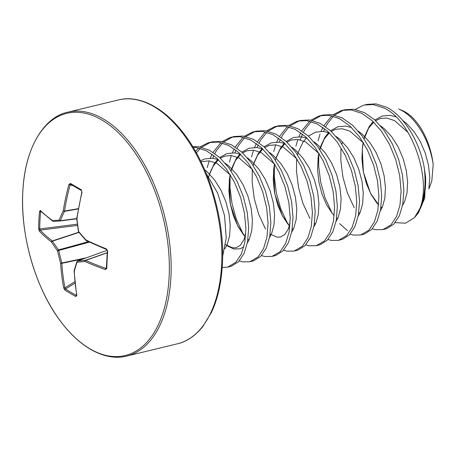 <?xml version="1.0" encoding="UTF-8"?>
<svg xmlns="http://www.w3.org/2000/svg" width="456" height="456" viewBox="0 0 456 456"><rect width="100%" height="100%" fill="white"/><g stroke="black" fill="none" stroke-linecap="round" stroke-linejoin="round"><path stroke-width="0.68" d="M84.052 258.655L61.856 263.334A234.093 182.451 124.8 0 0 64.906 287.839L65.482 289.001A0.94 0.701 123.1 0 0 64.963 290.107L63.652 287.867A235.034 183.181 -55.2 0 1 60.591 263.272L61.834 262.981A0.94 0.456 78.1 0 1 61.856 263.334A0.94 0.422 176.3 0 1 60.591 263.272A235.193 205.251 -92.2 0 1 57.519 250.806A235.193 161.749 -164.3 0 1 51.46 241.982A235.034 102.862 178.5 0 1 39.319 231.135L38.635 228.724A232.794 207.326 -30.9 0 1 38.891 220.14A232.794 207.326 -30.9 0 1 39.507 211.533L40.362 210.512A235.034 80.085 7.1 0 0 52.543 220.544A235.193 7.387 -6.4 0 0 59.075 220.174A235.193 135.193 -33.6 0 1 63.247 210.792A235.034 183.181 -55.2 0 1 68.884 184.52L70.367 183.409A232.794 34.502 20.9 0 0 75.719 186.567A232.794 34.502 20.9 0 0 81.35 189.793A0.94 0.667 119.5 0 0 81.59 190.636L81.846 191.976L76.733 218.527A0.94 0.94 0 0 0 76.728 218.766L76.944 218.755A0.94 0.296 -171.7 0 1 76.733 218.527M39.507 211.533A0.94 0.359 5.3 0 0 40.595 211.84A231.859 206.5 149.1 0 0 39.98 220.408A231.859 206.5 149.1 0 0 39.729 228.958L40.168 230.149A234.093 102.452 -1.5 0 0 52.258 240.95A0.94 0.479 71.8 0 1 52.468 241.138A234.253 161.105 15.7 0 0 58.505 249.922A0.94 0.45 74.6 0 1 58.778 250.566A234.253 204.43 87.8 0 0 61.834 262.981L86.423 257.794M169.119 276.98A124.551 69.238 76.4 0 1 90.157 348.948A124.551 69.238 76.4 0 1 22.806 191.896A124.551 69.238 76.4 0 1 101.762 119.934A124.551 69.238 76.4 0 1 169.119 276.98M81.35 189.793L81.846 191.976M106.886 249.575A0.94 0.536 -68.2 0 1 106.647 249.575A0.94 0.536 -68.2 0 1 106.39 248.913L107.673 251.176A232.794 108.283 105.8 0 0 107.143 259.829A232.794 108.283 105.8 0 0 106.807 268.367L105.347 269.536A235.034 102.862 178.5 0 1 84.987 261.476A235.193 30.176 165.3 0 1 77.092 262.183A235.193 112.398 137.5 0 0 74.282 271.234A235.034 160.409 116.2 0 0 76.825 295.528L75.947 296.497A232.794 133.545 161 0 1 64.963 290.107M192.768 146.712L198.651 146.758L209.207 150.115L219.57 157.4L229.083 168.104L237.171 181.477L243.344 196.599L247.243 212.428L248.668 227.857L247.579 241.828L244.12 253.371L238.585 261.681L231.414 266.184L227.612 267.142L222.203 267.501M193.082 147.231L195.88 147.425L206.437 150.782L216.794 158.067L226.313 168.771L234.401 182.149L240.574 197.271L244.473 213.094L245.898 228.524L244.809 242.495L241.349 254.038L235.815 262.354L227.612 267.142M354.226 207.685L347.227 192.535L342.901 176.968L340.849 160.694L340.94 148.582M355.224 109.451L363.147 105.37L367.194 104.356L376.018 103.882L386.574 107.24C403.663 115.59 419.172 140.847 424.046 166.48L425.613 177.338A62.466 34.724 76.4 0 1 415.427 216.503A62.466 34.724 76.4 0 1 414.481 217.597L405.549 223.201L395.17 222.636M364.424 105.028L373.247 104.555L383.804 107.912C412.76 120.886 432.077 181.306 419.566 209.156A62.717 34.867 -103.6 0 0 424.046 166.48M347.478 230.599L339.646 223.645M332.053 213.049L325.054 197.893L320.733 182.326L318.681 166.058L318.767 153.946M323.555 131.448L324.695 128.774M325.675 126.757L327.345 123.77L333.393 116.2M334.596 115.123L343.647 110.09M333.051 114.809L340.974 110.728L345.021 109.714L353.85 109.246L364.407 112.598L374.764 119.888L384.283 130.593L392.371 143.965L398.544 159.087L402.443 174.916L403.862 190.346L402.779 204.316L399.319 215.859L393.779 224.17L386.614 228.673L382.806 229.63L375.59 229.716L372.33 228.769M318.066 140.813L320.038 134.11M321.109 131.317L322.905 127.429M323.92 125.554L331.825 115.795M342.251 110.386L351.074 109.913L361.637 113.27L371.993 120.555L381.507 131.26L389.601 144.637L395.774 159.76L399.673 175.583L401.092 191.013L400.009 204.983L396.543 216.526L391.009 224.842L382.806 229.63M309.886 218.407L302.887 203.256L298.56 187.684L296.508 171.416L296.599 159.304M300.259 139.912L302.527 134.132M303.502 132.115L305.178 129.133L311.22 121.558M312.428 120.481L321.474 115.448M310.884 120.167L318.807 116.092L322.854 115.072L331.677 114.604L342.234 117.961L352.591 125.246L362.11 135.951L370.198 149.323L376.371 164.451L380.27 180.274L381.695 195.704L380.606 209.674L377.146 221.217L371.611 229.528L364.441 234.036L360.633 234.994L353.417 235.074L350.162 234.127M295.893 146.171L297.871 139.468M298.942 136.675L300.732 132.787M301.747 130.912L309.652 121.153M320.078 115.744L328.907 115.271L339.463 118.628L349.82 125.913L359.339 136.618L367.428 149.995L373.601 165.118L377.5 180.941L378.925 196.371L377.836 210.341L374.376 221.884L368.841 230.2L360.633 234.994M287.713 223.765L280.714 208.614L276.387 193.042L274.335 176.774L274.426 164.662M279.214 142.164L280.354 139.49M281.335 137.473L283.005 134.491L289.047 126.922M290.255 125.839L299.307 120.811M288.711 125.525L296.634 121.45L300.681 120.435L309.504 119.962L320.061 123.319L330.423 130.604L339.937 141.309L348.025 154.687L354.198 169.809L358.102 185.632L359.522 201.062L358.433 215.032L354.973 226.575L349.438 234.891L342.268 239.394L338.466 240.352L331.244 240.432L327.989 239.485M273.72 151.529L275.698 144.826M276.769 142.033L278.565 138.145M279.579 136.27L287.485 126.511M297.91 121.102L306.734 120.629L317.29 123.986L327.653 131.277L337.166 141.976L345.255 155.353L351.428 170.476L355.327 186.299L356.752 201.729L355.663 215.699L352.203 227.242L346.668 235.558L338.466 240.352M265.546 229.123L258.546 213.972L254.22 198.4L252.168 182.132L252.253 170.02M257.041 147.527L258.181 144.848M259.162 142.831L260.832 139.849L266.88 132.28M268.082 131.203L277.134 126.169M266.543 130.883L274.461 126.808L278.508 125.793L287.337 125.32L297.893 128.677L308.25 135.962L317.769 146.667L325.858 160.045L332.031 175.167L335.929 190.99L337.354 206.42L336.266 220.39L332.806 231.933L327.271 240.249L320.101 244.752L316.293 245.71L309.077 245.79L305.816 244.843M251.552 156.887L253.525 150.184M254.596 147.391L256.392 143.503M257.406 141.634L265.312 131.869M275.737 126.46L284.561 125.993L295.123 129.344L305.48 136.635L314.999 147.334L323.087 160.711L329.26 175.834L333.159 191.657L334.579 207.092L333.496 221.057L330.03 232.606L324.495 240.916L316.293 245.71M243.373 234.481L236.373 219.33L232.047 203.764L229.995 187.49L230.086 175.378M234.874 152.885L236.014 150.212M236.995 148.194L238.665 145.207L244.707 137.638M245.915 136.561L254.961 131.527M244.37 136.241L252.293 132.166L256.34 131.151L265.164 130.678L275.72 134.035L286.077 141.32L295.596 152.025L303.685 165.403L309.858 180.525L313.757 196.348L315.181 211.778L314.093 225.748L310.633 237.291L305.098 245.607L297.928 250.11L294.126 251.068L286.904 251.148L283.649 250.201M229.379 162.245L231.357 155.542M232.429 152.749L234.219 148.861M235.233 146.992L243.139 137.227M253.564 131.818L262.394 131.351L272.95 134.708L283.307 141.993L292.826 152.697L300.914 166.07L307.087 181.197L310.986 197.02L312.411 212.45L311.323 226.421L307.863 237.964L302.328 246.274L294.126 251.068M212.701 158.243L213.841 155.57M214.822 153.552L216.492 150.565L222.534 142.996M223.742 141.919L232.794 136.885M222.197 141.605L230.12 137.524L234.167 136.509L242.991 136.036L253.553 139.393L263.91 146.678L273.423 157.383L281.517 170.761L287.69 185.883L291.589 201.706L293.008 217.136L291.925 231.106L288.46 242.649L282.925 250.965L275.755 255.468L271.953 256.426L264.731 256.511L261.476 255.559M207.206 167.603L209.184 160.905M210.256 158.107L212.051 154.219M213.066 152.35L220.972 142.585M231.397 137.176L240.221 136.709L250.777 140.066L261.14 147.351L270.653 158.055L278.741 171.433L284.914 186.555L288.813 202.379L290.238 217.808L289.15 231.779L285.69 243.322L280.155 251.638L271.953 256.426M196.365 152.885L200.366 148.354M201.569 147.277L210.621 142.243M200.03 146.963L207.953 142.882L211.994 141.867L220.824 141.4L231.38 144.751L241.737 152.042L251.256 162.741L259.344 176.119L265.517 191.241L269.416 207.064L270.841 222.494L269.752 236.464L266.293 248.013L260.758 256.323L253.587 260.826L249.78 261.784L242.563 261.869L239.309 260.923M195.447 151.255L198.799 147.944M209.224 142.54L218.053 142.067L228.61 145.424L238.967 152.709L248.486 163.413L256.574 176.791L262.747 191.913L266.646 207.736L268.065 223.166L266.982 237.137L263.522 248.68L257.982 256.996L249.78 261.784M398.726 108.973L401.975 110.603C416.869 118.799 430.014 141.839 433.2 164.616A52.463 29.161 -103.6 0 0 405.298 112.028A52.463 29.161 -103.6 0 0 402.431 110.574L398.726 108.973M222.631 256.363L226.227 237.878L224.551 215.648L217.643 193.093L206.277 173.531M433.2 164.616L431.786 181.078L428.908 189.012L429.786 176.899L428.48 165.175L425.283 153.153L420.352 141.662L413.962 131.505L406.478 123.388L402.608 120.378M419.566 209.156L414.481 217.597L418.431 212.855L424.696 198.257L425.613 177.338M77.303 261.197A0.94 0.541 70.1 0 1 77.491 261.031A0.94 0.541 70.1 0 1 77.571 261.014A234.253 30.056 -14.7 0 0 85.437 260.313A0.94 0.502 70.6 0 1 85.654 260.37A234.093 102.452 -1.5 0 0 105.929 268.39L106.373 268.373M105.347 269.536A0.94 0.553 109.2 0 1 105.929 268.39L106.607 267.849A0.94 0.399 1.6 0 0 106.465 268.048L106.465 268.048A0.94 0.399 1.6 0 0 106.807 268.367M40.362 210.512A0.94 0.804 133.5 0 0 40.584 211.139L52.81 221.206A0.94 0.752 126 0 1 52.543 220.544A0.94 0.826 86.9 0 0 53.415 221.388L59.924 221.012A0.94 0.798 86.5 0 1 59.075 220.174A0.94 0.587 22.5 0 0 60.289 220.715A0.94 0.502 82.5 0 1 59.987 221.006A0.94 0.502 82.5 0 1 59.97 221.006A0.94 0.798 86.5 0 1 59.924 221.012A0.94 0.94 0 0 0 59.987 221.006L76.733 218.806L60.004 221M78.295 208.962L64.45 211.373A0.94 0.559 25.4 0 1 63.247 210.792A0.94 0.308 9.1 0 0 64.507 211.065A0.94 0.467 80.1 0 1 64.45 211.373A234.253 134.651 146.4 0 0 60.289 220.715L76.728 218.555M88.418 241.691L58.505 249.922A0.94 0.513 -36.1 0 0 57.519 250.806L89.382 242.142M74.864 281.648L64.906 287.839A0.94 0.467 169.4 0 1 63.652 287.867M78.82 232.235L52.258 240.95A0.94 0.747 -52.5 0 0 51.46 241.982A0.94 0.536 -32.9 0 1 52.468 241.138L78.991 232.435M75.006 283.079L65.482 289.001A231.859 133.015 -19 0 0 76.42 295.363A0.94 0.678 117.4 0 0 75.947 296.497M39.319 231.135A0.94 0.787 -43.5 0 1 40.168 230.149L77.537 225.395M74.1 270.875A0.94 0.433 -2.9 0 0 74.077 270.978A0.94 0.433 -2.9 0 0 74.282 271.234A0.94 0.655 15.8 0 1 74.111 270.676A0.94 0.94 0 0 0 74.077 270.978L76.619 295.277M38.635 228.724A0.94 0.376 0.5 0 0 39.729 228.958L77.377 224.17M77.201 261.328A0.94 0.627 18.6 0 0 76.921 261.619A0.94 0.627 18.6 0 0 77.092 262.183A0.94 0.758 85.5 0 1 77.571 261.014L107.097 250.315L77.491 261.031A0.94 0.94 0 0 0 76.921 261.619L74.111 270.676M59.873 221.012A234.253 7.359 173.6 0 1 53.466 221.382A0.94 0.826 86.9 0 1 53.415 221.388A0.94 0.94 0 0 1 52.81 221.206A0.94 0.752 126 0 0 53.056 221.314M107.211 252.664L85.437 260.313A0.94 0.73 84.4 0 0 84.987 261.476A0.94 0.627 114.2 0 1 85.654 260.37L107.2 252.801M107.474 250.726A0.94 0.336 4.1 0 0 107.337 250.885A0.94 0.336 4.1 0 0 107.673 251.176M86.646 240.745A0.94 0.616 -64.5 0 1 86.349 240.717L106.647 249.575L107.337 250.885L106.938 249.785L107.337 250.885L106.373 268.367M68.884 184.52L70.121 184.897A234.093 182.451 124.8 0 0 64.507 211.065L78.346 208.66M86.184 240.568A0.94 0.439 -42.4 0 1 86.059 240.5A0.94 0.94 0 0 0 86.349 240.717A0.94 0.616 -64.5 0 1 86.07 240.044A235.034 80.085 7.1 0 0 106.39 248.913M70.367 183.409A0.94 0.712 121 0 0 70.629 184.264L70.629 184.264A0.94 0.712 121 0 0 70.783 184.327M86.059 240.5A0.94 0.439 -42.4 0 1 86.07 240.044A235.193 138.96 24.7 0 1 78.643 231.551A0.94 0.473 -40 0 0 78.637 232.013L86.059 240.5M78.637 232.013A0.94 0.94 0 0 1 78.426 231.551L78.643 231.551A235.193 182.457 85.2 0 1 76.944 218.755A235.034 160.409 116.2 0 1 82.057 192.181M81.481 190.551A231.859 34.365 -159.1 0 1 76.118 187.473M221.633 264.714A125.44 69.728 76.4 0 1 177.424 343.801C186.681 341.738 195.157 335.975 202.852 326.513L211.538 312.2C217.706 299.147 221.325 283.136 222.403 264.166C225.053 220.402 209.293 166.845 184.583 134.6C162.159 104.572 136.669 95.082 118.486 99.944A125.44 69.728 76.4 0 1 221.633 264.714M126.722 356.056C108.534 360.918 83.032 351.422 60.614 321.383C35.904 289.144 20.149 235.592 22.8 191.833C24.972 144.484 46.392 116.251 67.779 112.199A125.44 69.728 76.4 0 1 170.926 276.974A125.44 69.728 76.4 0 1 126.722 356.056L177.424 343.801M204.693 169.78L206.944 171.621L214.423 179.732L220.818 189.89L225.743 201.381L228.94 213.402L230.246 225.127L229.636 235.735L227.213 244.49L224.859 248.771M200.515 160.78L204.784 158.922L212.713 158.243L218.498 159.674M225.241 163.248L229.111 166.258L236.596 174.374L242.985 184.532L247.916 196.023L251.113 208.044L252.419 219.769L251.803 230.377L249.381 239.132L247.38 242.9M243.874 246.793L240.124 248.811L234.042 249.039L227.612 246.086L225.606 244.524M208.705 176.842L209.731 173.337L214.001 164.131L217.939 159.133M219.701 157.519L226.957 153.564L234.886 152.885L240.665 154.31L235.433 160.632L231.106 171M247.414 157.89L251.284 160.9L258.763 169.016L265.158 179.174L270.089 190.665L273.281 202.686L274.586 214.411L273.976 225.019L271.554 233.774L269.547 237.542M248.942 240.107L247.978 239.337M245.55 237.063L243.51 234.772L237.872 226.21L233.329 215.608L230.246 203.672L228.901 191.201L229.442 179.031L230.177 174.54M231.032 170.886L231.904 167.973L236.174 158.773L240.112 153.775M241.874 152.161L249.124 148.2L257.053 147.527L262.838 148.952L257.611 155.257L253.952 163.419M269.581 152.526L273.452 155.542L280.936 163.658L287.326 173.816L292.256 185.301L295.454 197.328L296.759 209.047L296.149 219.661L293.727 228.416L291.72 232.178M271.115 234.749L270.146 233.979M253.205 165.528L254.072 162.615L258.341 153.415L262.285 148.417M264.041 146.803L271.297 142.842L279.226 142.169L285.011 143.594L279.784 149.899L276.119 158.061M291.755 147.168L295.625 150.184L303.109 158.3L309.499 168.458L314.429 179.943L317.627 191.97L318.926 203.69L318.317 214.303L315.894 223.058L313.893 226.82M293.282 229.391L292.319 228.616M289.891 226.347L287.85 224.056L282.218 215.494L277.67 204.886L274.592 192.956L273.241 180.485L273.788 168.315L274.518 163.824M275.373 160.17L276.245 157.257L280.514 148.052L284.453 143.059M286.214 141.445L293.47 137.484L301.393 136.806L307.179 138.236M313.922 141.81L317.798 144.826L325.276 152.942L331.672 163.1L336.602 174.585L339.794 186.607L341.099 198.331L340.489 208.939L338.067 217.7L336.061 221.462M315.455 224.033L314.492 223.258M297.546 154.812L298.418 151.899L302.687 142.694L306.626 137.701M308.381 136.082L315.637 132.126L323.566 131.448L329.352 132.878L324.296 138.898L319.793 149.568M336.095 136.452L339.965 139.468L347.449 147.584L353.839 157.736L358.769 169.227L361.967 181.249L363.272 192.974L362.657 203.581L360.234 212.342L358.234 216.104M337.628 218.675L336.659 217.9M334.231 215.631L332.19 213.334L326.559 204.772L322.016 194.17L318.932 182.235L317.587 169.769L318.128 157.594L318.864 153.102M319.719 149.454L320.585 146.541L324.854 137.336L328.799 132.343M330.554 130.724L337.81 126.768L345.739 126.09L351.525 127.52M358.268 131.094L362.138 134.11L369.622 142.221L376.012 152.378L380.942 163.869L384.134 175.891L385.44 187.615L384.83 198.223L382.407 206.978L380.407 210.746M359.795 213.317L358.832 212.542M341.886 144.09L342.53 141.884M380.435 125.736L384.311 128.746L391.789 136.863L398.185 147.02L403.115 158.511L406.307 170.533L407.613 182.257L407.003 192.865L404.58 201.62L402.574 205.388M381.968 207.953L380.999 207.184M378.577 204.909L376.536 202.618L370.899 194.056L366.356 183.454L363.272 171.519L361.927 159.047L362.469 146.878L363.204 142.386M364.059 138.732L364.925 135.825L369.2 126.62L373.139 121.621M374.895 120.008L382.151 116.052L390.079 115.374L395.865 116.799M72.886 185.609L70.121 184.897M105.929 268.39L106.47 267.997M41.348 211.858L40.595 211.84M70.629 184.264L81.59 190.636M407.983 132.382L394.52 120.584L386.728 118.053L380.566 118.446L375.619 120.675M373.675 122.145L368.59 128.256L364.133 138.846M363.261 142.477L362.252 149.192L363.398 172.134L370.489 193.224L378.588 204.75M381.034 206.95L382.077 207.725M363.637 143.099L349.889 131.151L342.182 128.746L335.633 129.327L331.273 131.391M319.297 153.82L305.651 141.919L297.916 139.473L291.35 140.026L286.932 142.112M274.552 164.029L273.64 169.94L274.751 193.76L282.258 215.517L289.469 225.737M297.124 159.178L283.478 147.277L275.743 144.831L269.183 145.384L264.765 147.47M271.223 234.521L276.849 237.097L280.377 237.074L284.783 234.469L288.317 228.935L290.124 223.178M274.957 164.536L261.294 152.629L253.559 150.189L246.998 150.748L242.592 152.828M230.234 174.631L229.288 180.713L230.337 204.117L237.593 225.629L245.128 236.453M252.784 169.894L239.081 157.97L231.363 155.547L224.808 156.112L220.419 158.186M218.481 159.657L213.231 166.035L209.606 174.141M226.877 245.237L232.44 247.796L236.088 247.779L240.38 245.248L244.057 239.468L245.784 233.894M230.611 175.252L216.851 163.294L209.15 160.9L202.601 161.487L201.119 162.017M67.779 112.199L118.486 99.944M78.426 231.551L76.728 218.766"/></g></svg>
